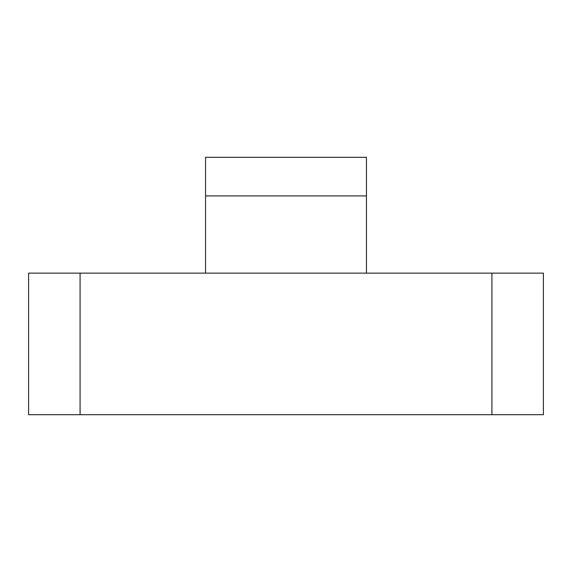 <?xml version="1.0" encoding="UTF-8"?>
<svg xmlns="http://www.w3.org/2000/svg" width="572" height="572" viewBox="0 0 572 572"><rect width="100%" height="100%" fill="white"/><g stroke="black" fill="none" stroke-linecap="round" stroke-linejoin="round"><path stroke-width="0.86" d="M205.562 157.3L205.562 195.91L366.438 195.91L366.438 157.3L205.562 157.3M80.08 273.13L28.6 273.13L28.6 414.7L80.08 414.7L80.08 273.13L491.92 273.13L491.92 414.7L80.08 414.7M491.92 414.7L543.4 414.7L543.4 273.13L491.92 273.13M205.562 273.13L205.562 195.91M366.438 273.13L366.438 195.91"/></g></svg>
